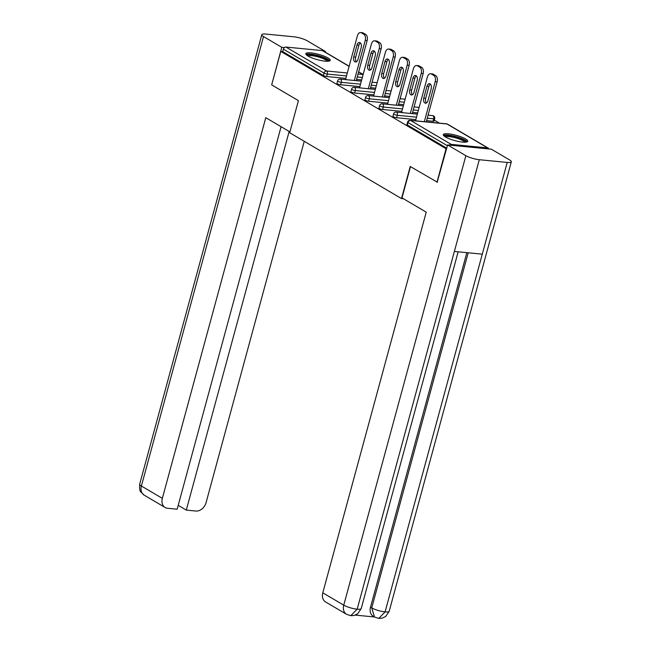 <?xml version="1.0" encoding="UTF-8"?>
<svg xmlns="http://www.w3.org/2000/svg" width="651" height="651" viewBox="0 0 651 651"><rect width="100%" height="100%" fill="white"/><g stroke="black" fill="none" stroke-linecap="round" stroke-linejoin="round"><path stroke-width="0.98" d="M465.538 138.932A12.654 2.726 15.2 0 0 452.176 134.383A12.654 2.726 15.2 0 0 443.29 134.643A12.654 2.726 15.2 0 0 445.471 136.979A12.654 2.726 15.2 0 0 458.833 141.536A12.654 2.726 15.2 0 0 467.719 141.275A12.654 2.726 15.2 0 0 465.538 138.932M328.063 57.988A12.654 2.726 15.2 0 0 314.702 53.439A12.654 2.726 15.2 0 0 305.815 53.699A12.654 2.726 15.2 0 0 307.996 56.035A12.654 2.726 15.2 0 0 321.358 60.584A12.654 2.726 15.2 0 0 330.244 60.331A12.654 2.726 15.2 0 0 328.063 57.988M439.449 123.161L434.29 120.126M437.464 182.272L410.228 166.477L401.504 198.579L403.506 198.775M401.504 198.579L289.695 132.747L298.418 100.645L271.679 84.899L280.776 51.421L282.705 51.608L323.352 75.54L324.019 73.091L283.372 49.159L282.705 51.608M283.372 49.159A2.433 1.863 -59.5 0 1 285.919 47.051L322.318 50.591A2.433 1.863 -59.5 0 1 322.929 50.794L349.148 66.223M436.967 182.223L446.065 148.745L280.776 51.421M488.901 148.957A2.433 1.863 120.5 0 0 488.226 148.111A2.433 1.863 120.5 0 0 487.615 147.915L451.216 144.376A2.433 1.863 120.5 0 0 449.442 145.124M446.562 148.786L446.065 148.745M346.438 79.707L345.665 79.056M446.732 148.184L407.347 124.992A2.433 0.521 -164.8 0 1 406.924 124.544L407.591 122.095A2.433 0.521 -164.8 0 0 408.014 122.551L407.347 124.992M361.663 79.927L356.593 79.438M345.844 78.389L326.631 76.517A2.433 0.521 -164.8 0 1 323.352 75.54M433.021 121.273L433.688 118.824A2.433 0.521 -164.8 0 0 434.689 118.669L434.022 121.119A2.433 0.521 -164.8 0 1 433.021 121.273L426.584 120.647M415.834 119.597L396.622 117.733A2.433 0.521 -164.8 0 1 393.35 116.749A2.433 0.521 -164.8 0 1 392.927 116.301L393.595 113.852A2.433 0.521 -164.8 0 0 394.01 114.307A2.433 0.521 15.2 0 0 397.289 115.284L396.622 117.733M417.657 112.9L412.588 112.403M401.838 111.362L382.625 109.49A2.433 0.521 -164.8 0 1 379.346 108.514A2.433 0.521 -164.8 0 1 378.931 108.058L379.598 105.617A2.433 0.521 -164.8 0 0 380.013 106.064A2.433 0.521 15.2 0 0 383.293 107.041L382.625 109.49M403.661 104.656L398.591 104.16M387.841 103.118L368.629 101.247A2.433 0.521 -164.8 0 1 365.349 100.27A2.433 0.521 -164.8 0 1 364.934 99.815L365.593 97.373A2.433 0.521 -164.8 0 0 366.017 97.821A2.433 0.521 15.2 0 0 369.288 98.806L368.629 101.247M389.656 96.413L384.595 95.917M373.837 94.875L354.624 93.003A2.433 0.521 -164.8 0 1 351.353 92.027A2.433 0.521 -164.8 0 1 350.93 91.571L351.597 89.13A2.433 0.521 -164.8 0 0 352.012 89.578A2.433 0.521 15.2 0 0 355.291 90.562L354.624 93.003M375.66 88.17L370.59 87.673M359.84 86.632L340.628 84.76A2.433 0.521 -164.8 0 1 337.356 83.784A2.433 0.521 -164.8 0 1 336.933 83.336L337.6 80.887A2.433 0.521 -164.8 0 0 338.015 81.334A2.433 0.521 15.2 0 0 341.295 82.319L340.628 84.76M359.661 87.299L360.434 87.95M373.658 95.542L374.431 96.193M387.654 103.786L388.427 104.437M401.659 112.021L402.432 112.68M415.655 120.264L416.428 120.923M361.346 32.81L363.771 34.234L365.699 34.422L363.274 32.998L361.346 32.81A4.866 2.946 -84.4 0 0 360.573 32.55A4.866 2.946 -84.4 0 0 357.407 35.813L345.616 79.227M365.699 34.422A4.866 2.946 95.6 0 1 367.148 40.59L365.219 40.403L354.331 80.48M365.219 40.403A4.866 2.946 -84.4 0 0 363.771 34.234M353.745 56.971A3.816 2.303 -84.4 0 0 355.487 62.008A3.816 2.303 -84.4 0 0 357.96 59.453L361.199 47.531A3.816 2.303 -84.4 0 0 359.458 42.494A3.816 2.303 -84.4 0 0 356.984 45.041L353.745 56.971L355.674 57.158A3.816 2.303 -84.4 0 0 356.479 61.747M360.573 32.55L362.501 32.737A4.866 2.946 95.6 0 1 363.274 32.998M367.148 40.59L356.26 80.667M360.394 42.933A3.816 2.303 -84.4 0 0 358.913 45.236L355.674 57.158M375.35 41.054L377.767 42.478L379.696 42.665L377.279 41.241L375.35 41.054A4.866 2.946 -84.4 0 0 374.569 40.793A4.866 2.946 -84.4 0 0 371.412 44.048L359.612 87.47M379.696 42.665A4.866 2.946 95.6 0 1 381.144 48.833L379.216 48.646L368.328 88.723M379.216 48.646A4.866 2.946 -84.4 0 0 377.767 42.478M367.742 65.214A3.816 2.303 -84.4 0 0 369.483 70.251A3.816 2.303 -84.4 0 0 371.957 67.696L375.196 55.774A3.816 2.303 -84.4 0 0 373.462 50.737A3.816 2.303 -84.4 0 0 370.98 53.284L367.742 65.214L369.67 65.401A3.816 2.303 -84.4 0 0 370.484 69.991M374.569 40.793L376.498 40.98A4.866 2.946 95.6 0 1 377.279 41.241M381.144 48.833L370.256 88.91M374.39 51.177A3.816 2.303 -84.4 0 0 372.909 53.472L369.67 65.401M389.347 49.289L391.772 50.721L393.7 50.908L391.275 49.484L389.347 49.289A4.866 2.946 -84.4 0 0 388.574 49.037A4.866 2.946 -84.4 0 0 385.408 52.292L373.609 95.713M393.7 50.908A4.866 2.946 95.6 0 1 395.141 57.076L393.212 56.889L382.324 96.966M393.212 56.889A4.866 2.946 -84.4 0 0 391.772 50.721M381.738 73.457A3.816 2.303 -84.4 0 0 383.48 78.494A3.816 2.303 -84.4 0 0 385.962 75.939L389.2 64.01A3.816 2.303 -84.4 0 0 387.459 58.981A3.816 2.303 -84.4 0 0 384.977 61.528L381.738 73.457L383.667 73.644A3.816 2.303 -84.4 0 0 384.481 78.234M388.574 49.037L390.502 49.224A4.866 2.946 95.6 0 1 391.275 49.484M395.141 57.076L384.253 97.154M388.387 59.42A3.816 2.303 -84.4 0 0 386.906 61.715L383.667 73.644M403.343 57.532L405.768 58.964L407.697 59.151L405.272 57.719L403.343 57.532A4.866 2.946 -84.4 0 0 402.57 57.28A4.866 2.946 -84.4 0 0 399.405 60.535L387.614 103.957M407.697 59.151A4.866 2.946 95.6 0 1 409.145 65.32L407.217 65.133L396.329 105.202M407.217 65.133A4.866 2.946 -84.4 0 0 405.768 58.964M395.743 81.701A3.816 2.303 -84.4 0 0 397.476 86.729A3.816 2.303 -84.4 0 0 399.958 84.182L403.197 72.253A3.816 2.303 -84.4 0 0 401.455 67.216A3.816 2.303 -84.4 0 0 398.982 69.771L395.743 81.701L397.671 81.888A3.816 2.303 -84.4 0 0 398.477 86.477M402.57 57.28L404.499 57.467A4.866 2.946 95.6 0 1 405.272 57.719M409.145 65.32L398.257 105.397M402.383 67.663A3.816 2.303 -84.4 0 0 400.91 69.958L397.671 81.888M417.34 65.775L419.765 67.208L421.693 67.395L419.268 65.963L417.34 65.775A4.866 2.946 -84.4 0 0 416.567 65.523A4.866 2.946 -84.4 0 0 413.401 68.778L401.61 112.2M421.693 67.395A4.866 2.946 95.6 0 1 423.142 73.563L421.213 73.376L410.325 113.445M421.213 73.376A4.866 2.946 -84.4 0 0 419.765 67.208M409.739 89.936A3.816 2.303 -84.4 0 0 411.481 94.973A3.816 2.303 -84.4 0 0 413.955 92.426L417.193 80.496A3.816 2.303 -84.4 0 0 415.452 75.459A3.816 2.303 -84.4 0 0 412.978 78.014L409.739 89.936L411.668 90.123A3.816 2.303 -84.4 0 0 412.474 94.721M416.567 65.523L418.495 65.71A4.866 2.946 95.6 0 1 419.268 65.963M423.142 73.563L412.254 113.632M416.388 75.907A3.816 2.303 -84.4 0 0 414.907 78.201L411.668 90.123M431.344 74.019L433.761 75.443L435.69 75.63L433.273 74.206L431.344 74.019A4.866 2.946 -84.4 0 0 430.563 73.758A4.866 2.946 -84.4 0 0 427.406 77.021L415.607 120.435M435.69 75.63A4.866 2.946 95.6 0 1 437.138 81.806L435.21 81.619L424.322 121.688M435.21 81.619A4.866 2.946 -84.4 0 0 433.761 75.443M423.736 98.179A3.816 2.303 -84.4 0 0 425.477 103.216A3.816 2.303 -84.4 0 0 427.951 100.661L431.19 88.739A3.816 2.303 -84.4 0 0 429.457 83.702A3.816 2.303 -84.4 0 0 426.975 86.257L423.736 98.179L425.664 98.366A3.816 2.303 -84.4 0 0 426.478 102.956M430.563 73.758L432.5 73.945A4.866 2.946 95.6 0 1 433.273 74.206M437.138 81.806L426.25 121.875M430.384 84.15A3.816 2.303 -84.4 0 0 428.903 86.445L425.664 98.366M307.109 55.465A10.953 2.36 -164.8 0 1 322.188 57.182A10.953 2.36 -164.8 0 1 328.226 61.202M327.225 61.251A10.139 2.189 15.2 0 0 321.651 58.029A10.139 2.189 15.2 0 0 307.956 56.01M329.691 60.877A12.572 2.71 15.2 0 0 322.855 57.028A12.572 2.71 15.2 0 0 306.019 54.448M444.584 136.409A10.953 2.36 -164.8 0 1 459.663 138.126A10.953 2.36 -164.8 0 1 465.701 142.146M464.7 142.195A10.139 2.189 15.2 0 0 459.118 138.972A10.139 2.189 15.2 0 0 445.43 136.954M467.166 141.82A12.572 2.71 15.2 0 0 460.33 137.971A12.572 2.71 15.2 0 0 443.494 135.392M289.923 131.901L265.779 117.685L162.351 498.357A9.732 7.462 120.5 0 0 165.134 507.495A9.732 7.462 120.5 0 0 167.576 508.276L177.162 509.212L281.086 126.701M261.8 34.706A9.977 2.148 15.2 0 0 263.517 36.554L141.397 486.02A9.732 7.462 120.5 0 0 144.18 495.159L140.941 492.083C139.884 491.643 139.46 489.007 139.68 484.173L261.8 34.706A9.977 2.148 15.2 0 1 265.909 34.072L293.821 36.79A9.977 2.148 15.2 0 1 307.248 40.801L325.508 51.559L325.329 52.202M263.517 36.554L281.777 47.303L284.414 47.564M323.978 51.405L325.508 51.559M178.211 505.339L186.292 510.099L195.878 511.035A9.732 7.462 120.5 0 0 206.082 502.613L304.245 141.316M186.292 510.099L289.166 131.453M281.777 47.303L271.711 84.768M410.488 166.632L402.001 197.888L426.226 212.153L322.798 592.825L343.752 605.161L465.872 155.695L447.611 144.945L437.163 182.239M465.872 155.695A9.977 2.148 15.2 0 0 479.299 159.715L454.374 251.441L482.285 254.159L507.21 162.433L479.299 159.715M507.21 162.433A9.977 2.148 15.2 0 0 511.32 161.798A9.977 2.148 15.2 0 0 509.603 159.951L491.342 149.193L447.611 144.945M355.275 615.105L374.406 616.961M454.374 251.441L357.179 609.181A9.977 2.148 15.2 0 0 361.224 608.539L357.749 613.722L354.185 615.447L350.791 615.691L357.179 609.181A9.977 2.148 15.2 0 1 343.752 605.161A9.732 7.462 120.5 0 0 346.527 614.3L325.573 601.963A9.732 7.462 -59.5 0 1 322.798 592.825M370.517 607.171L371.729 607.888L374.504 617.026L373.292 616.31A9.732 7.462 -59.5 0 1 370.517 607.171L466.832 252.653M468.207 252.791L371.729 607.888A9.977 2.148 15.2 0 0 385.091 611.899L378.768 618.417L374.504 617.026M285.919 47.051L326.574 70.992L347.308 73.002M358.058 74.051L362.973 74.531L358.62 71.968M349.107 66.369L322.318 50.591M346.503 75.939L327.29 74.076A2.433 0.521 15.2 0 1 324.019 73.091A2.433 1.863 -59.5 0 1 326.574 70.992A2.433 1.473 95.6 0 1 327.29 74.076L326.631 76.517M487.615 147.915L446.96 123.983L410.561 120.443L451.216 144.376M447.392 145.734L408.014 122.551A2.433 1.863 120.5 0 1 410.561 120.443A2.433 1.473 -84.4 0 0 410.179 120.313A2.433 2.433 0 0 0 407.591 122.095M488.226 148.111L447.571 124.178A2.433 1.863 120.5 0 0 446.96 123.983A2.433 1.473 -84.4 0 0 446.578 123.853L410.179 120.313M362.33 77.485L357.261 76.989M377.1 82.864A2.433 1.473 95.6 0 0 376.97 82.775A2.433 1.473 -84.4 0 0 376.579 82.644L372.079 82.205M360.508 84.182L341.295 82.319A2.433 1.473 95.6 0 0 340.571 79.235A2.433 1.473 -84.4 0 0 340.18 79.105A2.433 2.433 0 0 0 337.6 80.887M376.327 85.72L371.257 85.232M390.323 93.964L385.254 93.475M374.504 92.426L355.291 90.562A2.433 1.473 95.6 0 0 354.567 87.47A2.433 1.473 -84.4 0 0 354.185 87.348A2.433 2.433 0 0 0 351.597 89.13M404.32 102.207L399.258 101.719M388.501 100.669L369.288 98.806A2.433 1.473 95.6 0 0 368.564 95.713A2.433 1.473 -84.4 0 0 368.181 95.583A2.433 2.433 0 0 0 365.593 97.373M418.324 110.45L413.255 109.962M402.497 108.912L383.293 107.041A2.433 1.473 95.6 0 0 382.568 103.957A2.433 1.473 -84.4 0 0 382.178 103.826A2.433 2.433 0 0 0 379.598 105.617M434.689 118.669A2.433 2.433 0 0 0 432.573 115.609A2.433 1.473 -84.4 0 1 432.964 115.74A2.433 1.473 95.6 0 1 433.688 118.824L427.251 118.197M416.502 117.156L397.289 115.284A2.433 1.473 95.6 0 0 396.565 112.2A2.433 1.473 -84.4 0 0 396.174 112.07A2.433 2.433 0 0 0 393.595 113.852M391.105 91.107A2.433 1.473 95.6 0 0 390.966 91.01A2.433 1.473 -84.4 0 0 390.584 90.888L386.076 90.448M405.101 99.351A2.433 1.473 95.6 0 0 404.963 99.253A2.433 1.473 -84.4 0 0 404.58 99.131L400.08 98.692M419.098 107.594A2.433 1.473 95.6 0 0 418.967 107.496A2.433 1.473 -84.4 0 0 418.577 107.366L414.077 106.935M356.984 45.041L358.913 45.236M370.98 53.284L372.909 53.472M384.977 61.528L386.906 61.715M398.982 69.771L400.91 69.958M412.978 78.014L414.907 78.201M426.975 86.257L428.903 86.445M139.68 484.173A9.977 2.148 15.2 0 0 141.397 486.02L162.351 498.357M482.285 254.159L385.091 611.899A9.977 2.148 15.2 0 0 389.2 611.265L511.32 161.798M358.66 71.83L363.144 74.466M377.132 82.758A2.433 2.433 0 0 0 376.579 82.644M361.329 81.155L340.18 79.105M391.129 91.002A2.433 2.433 0 0 0 390.584 90.888M375.326 89.399L354.185 87.348M405.125 99.245A2.433 2.433 0 0 0 404.58 99.131M389.322 97.642L368.181 95.583M419.13 107.488A2.433 2.433 0 0 0 418.577 107.366M403.327 105.885L382.178 103.826M432.573 115.609L428.073 115.17M417.324 114.128L396.174 112.07M447.571 124.178A2.433 2.433 0 0 0 446.578 123.853M165.134 507.495L144.18 495.159M361.224 608.539L458.149 251.807M378.768 618.417L382.178 618.157L385.742 616.424L389.2 611.265M346.527 614.3L350.783 615.691"/></g></svg>
